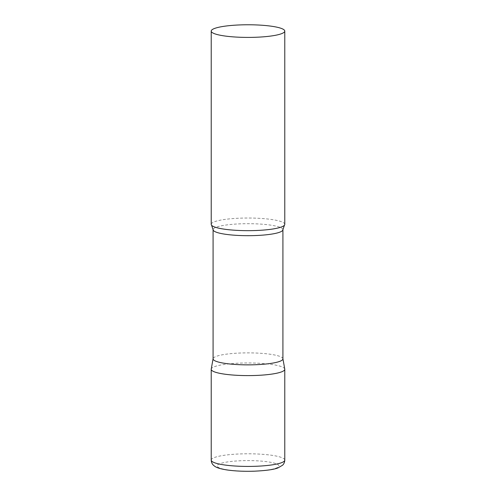 <?xml version="1.0" encoding="UTF-8"?>
<svg xmlns="http://www.w3.org/2000/svg" width="496" height="496" viewBox="0 0 496 496"><rect width="100%" height="100%" fill="white"/><g stroke="black" fill="none" stroke-linecap="round" stroke-linejoin="round"><path stroke-width="0.37" stroke-dasharray="2.48 1.86" d="M211.222 369.278A36.778 6.318 180 0 1 241.025 363.078A36.778 6.318 180 0 1 284.778 369.278M282.918 358.868A34.918 5.995 0 0 0 282.9 358.682A34.918 5.995 0 0 0 282.286 357.728A34.918 5.995 0 0 0 245.21 352.892A34.918 5.995 0 0 0 213.1 358.682A34.918 5.995 0 0 0 213.082 358.868M284.766 369.086A36.778 6.318 0 0 0 284.115 368.082A36.778 6.318 0 0 0 245.061 362.979A36.778 6.318 0 0 0 211.234 369.086M284.778 224.341A36.778 6.318 0 0 0 284.115 223.144A36.778 6.318 0 0 0 244.497 218.054A36.778 6.318 0 0 0 211.222 224.341M211.222 460.108A36.778 6.318 180 0 1 241.025 453.902A36.778 6.318 180 0 1 284.778 460.108M253.859 471.113A30.895 5.307 180 0 1 217.663 466.91A30.895 5.307 180 0 1 242.141 460.697A30.895 5.307 180 0 1 278.337 464.901A30.895 5.307 180 0 1 253.859 471.113M282.918 229.685A34.918 5.995 0 0 0 282.286 228.551A34.918 5.995 0 0 0 244.677 223.715A34.918 5.995 0 0 0 213.082 229.685"/><path stroke-width="0.74" d="M284.778 460.108L284.778 369.278A36.778 6.318 180 0 1 254.975 375.484A36.778 6.318 180 0 1 211.222 369.278L211.222 460.108C211.333 462.247 212.071 463.946 213.429 465.211L214.377 466.017C216.107 467.35 218.903 468.621 226.554 469.886C234.639 471.07 243.809 471.504 254.051 471.2C266.098 470.642 274.121 469.52 278.113 467.846L282.571 465.211C283.929 463.946 284.667 462.247 284.778 460.108A36.778 6.318 180 0 1 254.975 466.308A36.778 6.318 180 0 1 211.222 460.108M282.918 229.685A34.918 5.995 0 0 1 251.323 235.656A34.918 5.995 0 0 1 213.714 230.82A34.918 5.995 0 0 1 213.082 229.685L213.082 358.868A34.918 5.995 0 0 0 213.714 360.003A34.918 5.995 0 0 0 251.323 364.839A34.918 5.995 0 0 0 282.918 358.868L282.918 229.685L284.437 225.196A36.778 6.318 0 0 0 284.778 224.341L284.778 31.087A36.778 6.318 0 0 0 284.115 29.89A36.778 6.318 0 0 0 244.497 24.8A36.778 6.318 0 0 0 211.222 31.087A36.778 6.318 0 0 0 211.885 32.29A36.778 6.318 0 0 0 251.503 37.38A36.778 6.318 0 0 0 284.778 31.087M213.082 358.775L211.234 369.086A36.778 6.318 0 0 0 211.885 370.475A36.778 6.318 0 0 0 252.067 375.559A36.778 6.318 0 0 0 284.766 369.086L282.918 358.775M211.222 31.087L211.222 224.341A36.778 6.318 0 0 0 211.563 225.196A36.778 6.318 0 0 0 211.885 225.537A36.778 6.318 0 0 0 249.004 230.659A36.778 6.318 0 0 0 284.437 225.196M213.082 229.685L211.563 225.196"/></g></svg>
